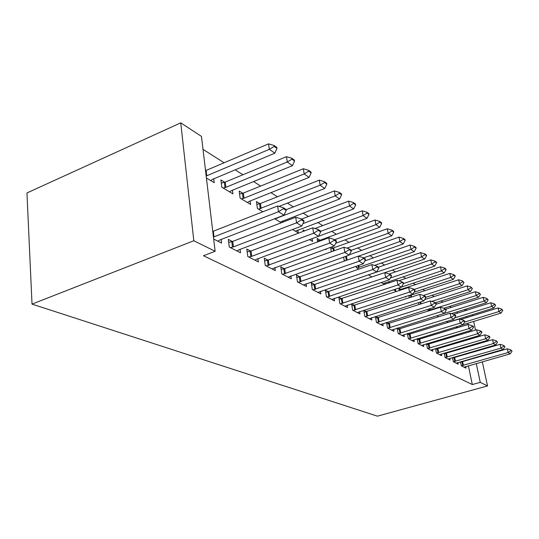 <?xml version="1.0" encoding="UTF-8"?>
<svg xmlns="http://www.w3.org/2000/svg" width="539" height="539" viewBox="0 0 539 539"><rect width="100%" height="100%" fill="white"/><g stroke="black" fill="none" stroke-linecap="round" stroke-linejoin="round"><path stroke-width="0.81" d="M451.183 307.446L449.553 306.408M442.802 302.109L440.996 300.957M434.084 296.558L432.089 295.284M425.008 290.77L422.805 289.369M415.549 284.747L413.13 283.204M405.692 278.468L403.031 276.77M395.397 271.905L392.48 270.052M384.637 265.053L381.45 263.019M373.386 257.885L369.895 255.661M361.608 250.386L357.795 247.953M349.265 242.523L345.101 239.868M336.316 234.27L331.768 231.372M322.713 225.598L317.747 222.439M308.402 216.483L302.985 213.033M293.331 206.882L287.415 203.115M277.444 196.762L270.982 192.645M260.654 186.07L253.599 181.569M242.9 174.757L235.186 169.839M224.089 162.771L203.014 149.343M465.433 309.258L466.882 310.201M468.391 365.806L472.312 384.556L203.466 255.729L215.128 251.275L201.478 136.414L180.747 122.838L26.95 192.955L32.017 304.111L377.421 416.162L487.519 385.944L480.262 382.353L476.267 363.549M446.521 321.473L448.131 322.437M452.497 357.546L453.346 361.709L458.17 364.175L457.833 362.552M453.649 357.209L454.438 357.62M427.771 309.359L427.979 310.397L428.835 310.909M435.539 348.544L436.435 353.052L441.65 355.72L441.3 353.988M436.523 348.255L437.641 348.841M408.865 295.513L409.296 297.784M410.294 295.049L410.846 295.385M417.166 338.775L418.109 343.673L423.762 346.57L423.405 344.711M417.947 338.539L419.45 339.327M389.859 282.631L388.632 281.884L388.835 282.975M395.451 289.14L395.835 291.195L393.483 289.793M397.196 328.136L398.18 333.479L404.338 336.626L403.967 334.631M397.728 327.968L399.675 328.985M368.406 274.809L372.011 276.965M375.4 316.494L376.444 322.349L383.168 325.792L382.784 323.643M375.643 316.42L378.115 317.714M343.646 257.09L344.199 260.344L345.021 260.836M354.5 305.37L351.556 303.828L352.627 310.161L360.005 313.941L359.607 311.609M320.078 240.219L317.1 238.406L317.653 241.89M326.095 248.937L326.203 249.597L325.482 249.166M328.534 291.794L325.367 290.137L326.425 296.753L334.557 300.917L334.146 298.377M297.818 229.951L298.269 232.909L292.589 229.513M299.846 276.79L296.423 275.005L297.461 281.931L306.462 286.539L306.037 283.757M259.953 203.681L256.456 201.552L257.413 208.492L262.897 211.773M267.977 260.128L264.265 258.188L265.262 265.451L275.294 270.585L274.856 267.519M224.729 182.27L220.909 179.952L221.819 187.228L232.922 193.865L232.45 190.233M232.376 241.519L228.32 239.397L229.27 247.03L240.509 252.778L240.064 249.368M467.252 360.362L467.145 359.863M465.972 354.264L465.844 353.645M464.638 347.891L464.483 347.15M463.244 341.221L463.055 340.338M461.782 334.227L461.566 333.196M460.245 326.897L459.996 325.697M457.368 313.166L457.099 311.859M213.673 239.046L221.556 243.082L221.118 239.471M205.541 170.614L206.093 170.432L206.727 175.781L206.181 175.977M213.734 178.833L214.199 182.681L206.424 178.032M250.682 251.086L246.801 249.058L247.785 256.503L258.39 261.934L257.952 258.7M242.833 193.272L239.181 191.055L240.111 198.157L250.608 204.429L250.143 200.993M284.343 268.685L280.779 266.825L281.796 273.913L291.296 278.771L290.865 275.853M282.753 220.808L282.948 222.129M274.62 218.773L281.297 222.762M314.554 284.484L311.266 282.766L312.317 289.531L320.867 293.91L320.449 291.255M304.656 230.847L303.08 229.89L303.309 231.359M312.142 238.649L312.586 241.459L309.514 239.619M341.834 298.747L338.782 297.151L339.846 303.619L347.588 307.587L347.183 305.155M330.575 247.313L331.31 251.78M331.317 247.051L333.318 248.263M363.744 310.255L364.815 316.4L371.856 320.004L371.459 317.767M363.812 310.235L366.581 311.683M356.117 266.279L356.346 267.607L358.866 269.109M386.544 322.45L387.554 328.035L393.989 331.33L393.605 329.262M386.935 322.322L389.138 323.474M385.075 282.813L385.324 284.154M381.262 282.49L384.509 284.424M407.39 333.574L408.353 338.681L414.255 341.706L413.891 339.779M408.057 333.371L409.775 334.268M401.157 289.497L398.813 288.069L399.284 290.575M405.651 296.565L405.759 297.124L405.112 296.74M426.538 343.767L427.454 348.457L432.884 351.239L432.534 349.44M427.427 343.498L428.734 344.178M418.513 302.615L418.904 304.629M444.183 353.133L445.059 357.465L450.072 360.032L449.728 358.354M445.254 352.816L446.204 353.314M451.392 313.637L486.367 302.723L484.069 301.099L436.866 315.713L438.699 316.804M460.495 361.784L461.323 365.792L465.972 368.171L465.642 366.587M461.721 361.426L462.368 361.763M452.571 320.739L452.928 320.961M457.301 326.519L457.544 327.719M455.751 326.991L457.166 327.833M475.102 358.091L475 357.593M473.808 351.98L473.673 351.361M472.447 345.587L472.292 344.845M471.025 338.896L470.837 338.014M469.536 331.889L469.314 330.858M467.973 324.539L467.704 323.259M466.518 317.68L466.269 316.514M465.049 310.774L464.773 309.467M487.519 385.944L482.331 361.817M481.159 356.346L481.051 355.841M479.838 350.222L479.71 349.602M478.464 343.815L478.302 343.067M477.022 337.111L476.833 336.228M475.513 330.09L473.653 321.439M472.454 315.847L472.204 314.682M472.312 384.556L480.262 382.353M215.128 251.275L193.818 240.738L32.017 304.111M180.747 122.838L193.818 240.738M286.202 210.385L286.061 209.435L283.305 207.71L283.447 208.667L286.202 210.385L284.013 215.142L219.952 239.922L217.83 241.176M213.437 237.045L278.468 211.739L277.625 205.992L283.305 207.71M212.77 231.426L277.625 205.992M284.013 215.142L278.468 211.739L283.447 208.667M210.668 180.565L212.602 179.312L274.843 153.204L269.345 149.323L206.727 175.781M274.216 146.413L276.945 148.373L276.81 147.464L274.082 145.503L274.216 146.413L269.345 149.323L268.55 143.859L206.093 170.432M274.843 153.204L276.945 148.373M274.082 145.503L268.55 143.859M303.962 221.462L303.821 220.532L301.227 218.908L301.368 219.845L303.962 221.462L301.779 226.036L239.033 249.759L236.938 250.952M230.402 247.61L233.427 246.869L296.565 222.836L295.709 217.237L301.227 218.908M228.691 242.361L232.733 241.391L295.709 217.237M301.779 226.036L296.565 222.836L301.368 219.845M320.685 231.885L320.537 230.975L318.091 229.452L318.239 230.362L320.685 231.885L318.515 236.291L257.042 259.037L254.967 260.182M248.796 257.022L251.747 256.308L313.597 233.279L312.728 227.822L318.091 229.452M247.172 251.888L251.039 250.972L312.728 227.822M320.597 231.359L363.057 215.56L366.985 218.342L318.522 236.271L313.597 233.279L318.239 230.362M229.54 191.844L231.447 190.644L292.448 165.655L287.274 161.996L225.908 187.309L223.146 188.023M291.976 159.153L294.55 160.999L294.409 160.117L291.835 158.264L291.976 159.153L287.274 161.996L286.465 156.667L225.248 182.088L221.3 183.078M292.448 165.655L294.55 160.999M291.835 158.264L286.465 156.667M247.367 202.496L249.254 201.343L309.056 177.392L304.171 173.942L244.019 198.197L241.324 198.884M308.719 171.166L311.144 172.904L311.003 172.042L308.577 170.297L308.719 171.166L304.171 173.942L303.349 168.734L243.338 193.097L239.572 194.033M309.056 177.392L311.144 172.904M308.577 170.297L303.349 168.734M336.451 241.715L336.302 240.832L333.998 239.39L334.146 240.273L336.451 241.715L334.295 245.966L272.006 268.9M266.172 265.916L329.659 243.123L328.783 237.8L333.998 239.39M264.636 260.883L268.321 260.014L328.783 237.8M334.295 245.966L329.659 243.123L334.146 240.273M351.347 251.006L351.199 250.143L349.023 248.775L349.171 249.645L351.347 251.006L349.211 255.109L288.136 277.161M282.611 274.331L344.825 252.42L343.943 247.226L349.023 248.775M281.149 269.399L284.68 268.577L343.943 247.226M349.211 255.109L344.825 252.42L349.171 249.645M279.013 206.41L324.741 188.475L320.126 185.214L258.518 209.152M324.525 182.505L326.823 184.149L326.681 183.307L324.384 181.656L324.525 182.505L320.126 185.214L319.29 180.134L260.452 203.506L256.847 204.396M324.741 188.475L326.823 184.149M324.384 181.656L319.29 180.134M280.226 222.122L339.583 198.965L335.218 195.879L274.802 218.881M339.476 193.231L341.645 194.788L341.504 193.966L339.334 192.403L339.476 193.231L335.218 195.879L334.369 190.914L286.101 209.698M339.583 198.965L341.645 194.788M339.334 192.403L334.369 190.914M365.449 259.791L365.294 258.949L363.232 257.655L363.38 258.504L365.449 259.791L363.32 263.766L303.423 284.983M298.182 282.301L359.169 261.22L358.28 256.146L363.232 257.655M296.794 277.47L300.176 276.682L358.28 256.146M363.32 263.766L359.169 261.22L363.38 258.504M295.399 231.191L353.645 208.91L349.501 205.979L302.925 223.638M353.638 203.392L355.693 204.867L355.551 204.059L353.49 202.583L353.638 203.392L349.501 205.979L348.652 201.128L301.537 219.103M353.645 208.91L355.693 204.867M353.49 202.583L348.652 201.128M378.802 268.119L378.654 267.297L376.694 266.071L376.849 266.899L378.802 268.119L376.7 271.966L317.943 292.407M312.964 289.861L372.759 269.547L371.87 264.595L376.694 266.071M311.63 285.131L314.884 284.383L371.87 264.595M376.7 271.966L372.759 269.547L376.849 266.899M367.066 213.026L369.02 214.428L368.878 213.639L366.924 212.231L367.066 213.026L363.057 215.56L362.201 210.816L314.971 228.502M309.817 239.801L311.259 238.972M366.985 218.342L369.02 214.428M366.924 212.231L362.201 210.816M391.482 276.022L391.327 275.213L389.468 274.055L389.623 274.863L391.482 276.022L389.394 279.748L331.734 299.468M326.998 297.05L385.654 277.457L384.758 272.613L389.468 274.055M325.731 292.407L384.758 272.613M389.394 279.748L385.654 277.457L389.623 274.863M335.649 243.305L379.665 227.303L375.926 224.662L375.07 220.013L320.537 240.071L317.478 240.798M379.82 222.176L381.679 223.51L381.538 222.735L379.678 221.401L379.82 222.176L375.926 224.662L334.598 239.767M379.665 227.303L381.679 223.51M379.678 221.401L375.07 220.013M401.501 287.065L444.176 272.902L441.353 270.908L403.522 283.514L403.374 282.746L401.609 281.641L401.757 282.429L403.522 283.527L401.461 287.146L344.866 306.186M340.358 303.881L397.903 284.963L397.007 280.226L401.609 281.641M339.139 299.334L397.007 280.226M401.461 287.146L397.903 284.963L401.757 282.429M351.233 250.305L391.725 235.826L388.168 233.313L387.312 228.765L330.825 248.823M391.954 230.881L393.726 232.147L393.578 231.393L391.813 230.119L391.954 230.881L388.168 233.313L346.914 248.135M391.725 235.826L393.726 232.147M391.813 230.119L387.312 228.765M414.983 290.676L414.835 289.908L413.15 288.85L413.298 289.625L414.983 290.676L412.941 294.179L357.37 312.593M353.079 310.39L409.552 292.104L408.663 287.476L413.15 288.85M351.913 305.93L408.663 287.476M412.941 294.179L409.552 292.104L413.298 289.625M346.132 260.438L344.832 260.721M363.589 257.885L403.212 243.945L399.823 241.546L358.415 256.187M403.509 239.168L405.193 240.374L405.052 239.639L403.361 238.427L403.509 239.168L399.823 241.546L398.968 237.099L349.413 254.725M403.212 243.945L405.193 240.374M403.361 238.427L398.968 237.099M425.898 297.481L425.749 296.726L424.146 295.722L424.294 296.477L425.898 297.481L423.876 300.89L369.303 318.697M365.206 316.602L420.649 298.909L419.76 294.375L424.146 295.722M364.088 312.222L419.76 294.375M423.876 300.89L420.649 298.909L424.294 296.477M374.544 265.41L414.168 251.686L410.934 249.402L356.919 267.944M414.518 247.071L416.128 248.223L415.987 247.495L414.376 246.343L414.518 247.071L410.934 249.402L410.078 245.043L364.869 260.869M414.168 251.686L416.128 248.223M414.376 246.343L410.078 245.043M436.314 303.969L436.166 303.235L434.629 302.278L434.778 303.012L436.314 303.969L434.306 307.284L380.702 324.532M376.781 322.524L431.227 305.397L430.344 300.957L434.629 302.278M375.71 318.226L430.344 300.957M434.306 307.284L431.227 305.397L434.778 303.012M384.873 272.646L424.624 259.077L421.538 256.901L368.474 274.85M425.028 254.61L426.565 255.708L426.423 255.001L424.887 253.896L425.028 254.61L421.538 256.901L420.683 252.623L378.472 267.182M424.624 259.077L426.565 255.708M424.887 253.896L420.683 252.623M446.252 310.168L446.103 309.447L444.641 308.53L444.79 309.258L446.252 310.168L444.271 313.388L391.597 330.104M387.851 328.19L441.326 311.589L440.444 307.237L444.641 308.53M386.813 323.966L440.444 307.237M444.271 313.388L441.326 311.589L444.79 309.258M383.222 283.662L434.616 266.145L431.665 264.056L390.364 278.009M435.074 261.813L436.543 262.87L436.401 262.17L434.933 261.119L435.074 261.813L431.665 264.056L430.816 259.865L389.266 273.994M434.616 266.145L436.543 262.87M434.933 261.119L430.816 259.865M455.751 316.09L455.603 315.382L454.202 314.507L454.35 315.214L455.751 316.09L453.791 319.229L402.02 335.44M398.436 333.607L450.975 317.505L450.099 313.24L454.202 314.507M397.438 329.464L450.099 313.24M453.791 319.229L450.975 317.505L454.35 315.214M444.675 268.705L446.083 269.709L445.942 269.028L444.534 268.018L444.675 268.705L441.353 270.908L440.504 266.792L398.793 280.779M393.645 289.888L394.561 289.436M444.176 272.902L446.083 269.709M444.534 268.018L440.504 266.792M464.84 321.756L464.692 321.062L463.351 320.227L463.5 320.921L464.84 321.756L462.9 324.815L412.005 340.554M408.569 338.795L460.205 323.164L459.329 318.98L463.351 320.227M407.612 334.719L459.329 318.98M462.9 324.815L460.205 323.164L463.5 320.921M414.08 292.232L453.333 279.37L450.631 277.464L449.782 273.428L399.163 289.921M453.872 275.301L455.219 276.264L455.078 275.597L453.73 274.627L453.872 275.301L450.631 277.464L414.127 289.463M453.333 279.37L455.219 276.264M453.73 274.627L449.782 273.428M473.538 327.18L473.397 326.499L472.11 325.697L472.258 326.378L473.538 327.18L471.625 330.158L421.572 345.452M418.284 343.761L469.045 328.581L468.175 324.478L472.11 325.697M417.354 339.765L468.175 324.478M471.625 330.158L469.045 328.581L472.258 326.378M425.864 297.292L462.105 285.576L459.511 283.743L458.669 279.781L408.919 295.796M462.684 281.621L463.971 282.544L462.543 280.96L462.684 281.621L459.511 283.743L423.351 295.48M462.105 285.576L463.971 282.544M462.543 280.96L458.669 279.781M481.879 332.381L481.738 331.714L480.505 330.946L480.653 331.613L481.879 332.381L479.986 335.285L430.762 350.148M427.595 348.531L477.514 333.769L476.644 329.747L480.505 330.946M426.706 344.603L476.644 329.747M479.986 335.285L477.514 333.769L480.653 331.613M435.391 302.75L470.52 291.525L468.034 289.766L431.766 301.395M471.133 287.685L472.366 288.567L470.992 287.031L471.133 287.685L468.034 289.766L467.198 285.879L424.638 299.603M470.52 291.525L472.366 288.567M470.992 287.031L467.198 285.879M489.884 337.367L489.742 336.713L488.563 335.972L488.705 336.632L489.884 337.367L488.011 340.203L439.581 354.662M436.543 353.112L485.632 338.755L484.777 334.807L488.563 335.972M435.68 349.245L484.777 334.807M488.011 340.203L485.632 338.755L488.705 336.632M443.725 308.247L478.605 297.238L476.213 295.547L428.249 310.558M479.238 293.499L480.431 294.355L479.104 292.866L479.238 293.499L476.213 295.547L475.385 291.727L436.159 304.225M478.605 297.238L480.431 294.355M479.104 292.866L475.385 291.727M497.564 342.157L496.291 340.81L497.564 342.157L495.712 344.926L448.057 359.001M445.14 357.505L493.434 343.532L492.579 339.658L496.291 340.81M444.298 353.705L492.579 339.658M495.712 344.926L493.434 343.532L496.432 341.45M487.034 299.091L488.172 299.906L486.892 298.465L487.034 299.091L484.069 301.099L483.24 297.346L445.679 309.177M486.367 302.723L488.172 299.906M486.892 298.465L483.24 297.346M504.949 346.759L503.716 345.445L504.949 346.759L503.116 349.467L456.21 363.178M453.4 361.736L500.926 348.127L500.077 344.32L503.716 345.445M452.592 357.997L500.077 344.32M503.116 349.467L500.926 348.127L503.864 346.085M447.949 322.329L493.832 308.005L491.622 306.442L454.62 317.902M494.519 304.461L495.624 305.249L494.384 303.848L494.519 304.461L491.622 306.442L490.8 302.75L453.636 314.331M493.832 308.005L495.624 305.249M494.384 303.848L490.8 302.75M512.05 351.185L510.864 349.912L512.05 351.185L510.238 353.833L464.059 367.194M461.357 365.806L508.129 352.54L507.287 348.8L510.864 349.912M460.569 362.134L507.287 348.8M510.238 353.833L508.129 352.54L511.006 350.532M462.967 324.7L501.021 313.078L498.892 311.576L464.638 322.073M501.728 309.635L502.786 310.39L501.593 309.029L501.728 309.635L498.892 311.576L498.076 307.951L460.805 319.438M455.832 327.038L456.371 326.802M501.021 313.078L502.786 310.39M501.593 309.029L498.076 307.951M213.996 236.857L213.329 231.238M233.427 246.869L232.733 241.391M232.498 247.145L231.804 241.667M251.747 256.308L251.039 250.972M250.837 256.577L250.13 251.235M224.345 182.377L224.999 187.599M225.248 182.088L225.908 187.309M242.456 193.373L243.129 198.473M243.338 193.097L244.019 198.197M269.049 265.228L268.321 260.014M268.159 265.484L267.438 260.27M285.421 273.664L284.68 268.577M284.552 273.906L283.81 268.82M259.582 203.776L260.276 208.755M260.452 203.506L261.146 208.492M276.46 218.066L276.52 218.497M277.295 217.743L277.369 218.241M300.93 281.654L300.176 276.682M300.075 281.89L299.327 276.925M315.645 289.241L314.884 284.383M314.81 289.47L314.055 284.612M329.619 296.443L328.857 291.693M328.803 296.666L328.042 291.916M319.742 240.306L319.87 241.074M320.537 240.071L320.651 240.785M342.919 303.295L342.15 298.646M342.124 303.511L341.349 298.862M332.987 248.344L333.432 251.012M333.769 248.122L334.2 250.736M355.585 309.824L354.81 305.276M354.803 310.033L354.029 305.485M345.681 256.369L346.355 260.364M346.436 256.099L347.116 260.094M367.659 316.049L366.884 311.596M366.891 316.252L366.116 311.798M358.071 265.599L358.422 267.62M358.812 265.336L359.169 267.411M379.186 321.985L378.412 317.626M378.439 322.181L377.657 317.821M390.209 327.665L389.427 323.393M389.468 327.853L388.686 323.582M400.746 333.095L399.965 328.905M400.019 333.284L399.244 329.093M410.833 338.297L410.058 334.187M410.125 338.479L409.344 334.369M400.868 289.564L400.955 290.022M401.562 289.376L401.643 289.793M420.501 343.282L419.726 339.247M419.807 343.458L419.032 339.422M410.563 295.453L410.907 297.258M411.244 295.271L411.587 297.036M429.778 348.059L429.004 344.104M429.091 348.228L428.316 344.273M420.063 302.116L420.46 304.131M420.73 301.901L421.127 303.915M438.685 352.647L437.911 348.767M438.012 352.816L437.237 348.928M429.273 308.881L429.556 310.289M429.927 308.672L430.216 310.12M447.242 357.061L446.467 353.24M446.575 357.222L445.807 353.409M455.468 361.298L454.7 357.552M454.815 361.453L454.047 357.707M463.385 365.375L462.617 361.696M462.745 365.53L461.984 361.851"/></g></svg>
